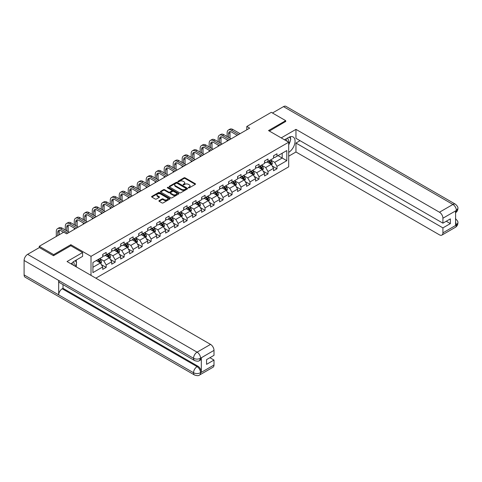 <?xml version="1.0" encoding="UTF-8"?>
<svg xmlns="http://www.w3.org/2000/svg" width="482" height="482" viewBox="0 0 482 482"><rect width="100%" height="100%" fill="white"/><g stroke="black" fill="none" stroke-linecap="round" stroke-linejoin="round"><path stroke-width="0.72" d="M188.486 187.841A0.56 0.325 0 0 0 189.281 187.841L195.288 184.371A0.801 0.464 0 0 0 195.523 184.046A0.801 0.464 0 0 0 195.288 183.72L185.106 177.84A0.801 0.464 0 0 0 183.973 177.84L177.966 181.31A0.56 0.325 0 0 0 178.756 181.768L179.533 181.316A2.561 1.476 0 0 1 183.154 181.316L184.004 181.81A2.561 1.476 0 0 1 184.757 182.853A2.561 1.476 0 0 1 184.004 183.901L183.226 184.347A0.56 0.325 0 0 0 184.016 184.805L184.799 184.353A2.561 1.476 0 0 1 188.414 184.353L189.263 184.847A2.561 1.476 0 0 1 190.016 185.889A2.561 1.476 0 0 1 189.263 186.938L188.486 187.384A0.56 0.325 0 0 0 188.486 187.841L188.486 187.384M159.138 200.639A0.801 0.464 0 0 0 158.909 200.964A0.801 0.464 0 0 0 159.138 201.289L162 202.94A0.801 0.464 0 0 0 163.127 202.94L169.803 199.084A0.801 0.464 0 0 0 170.038 198.759A0.801 0.464 0 0 0 169.803 198.433L159.62 192.553A0.801 0.464 0 0 0 158.488 192.553L151.818 196.409A0.801 0.464 0 0 0 151.583 196.734A0.801 0.464 0 0 0 151.818 197.06L155.264 199.054A0.801 0.464 0 0 0 156.397 199.054L159.253 197.403A0.801 0.464 0 0 0 159.488 197.078A0.801 0.464 0 0 0 159.253 196.752L157.542 195.764A2.139 1.235 0 0 1 156.915 194.891A2.139 1.235 0 0 1 158.235 193.746A2.139 1.235 0 0 1 160.572 194.017L167.272 197.885A2.139 1.235 0 0 1 167.899 198.759A2.139 1.235 0 0 1 166.579 199.903A2.139 1.235 0 0 1 164.248 199.632L163.127 198.988A0.801 0.464 0 0 0 162 198.988L159.138 200.639L159.138 201.289L162 199.65L162 198.988M70.842 245.766L70.842 244.699L53.665 254.617L39.259 246.296L39.259 247.628M70.842 244.699L91.014 256.346L288.694 142.214L288.694 166.838L95.852 278.174M285.699 121.651L285.699 120.651L268.522 130.568L288.694 142.214M285.699 120.651L271.294 112.33L246.796 126.477L246.796 129.803M39.259 246.296L63.751 232.155L66.636 233.818L249.676 128.14L246.796 126.477M179.593 192.782A0.801 0.464 0 0 0 180.726 192.782L187.396 188.926A0.801 0.464 0 0 0 187.631 188.601A0.801 0.464 0 0 0 187.396 188.275L177.213 182.395A0.801 0.464 0 0 0 176.087 182.395L169.411 186.251A0.801 0.464 0 0 0 169.176 186.576A0.801 0.464 0 0 0 169.411 186.902L179.593 192.782M167.682 187.962A0.56 0.325 0 0 1 168.248 188.04L168.248 187.377L178.599 193.354A0.801 0.464 0 0 1 178.834 193.68A0.801 0.464 0 0 1 178.599 194.005L171.923 197.861A0.801 0.464 0 0 1 170.797 197.861L160.614 191.981L163.47 190.342L163.47 189.679L160.614 191.33A0.801 0.464 0 0 0 160.379 191.655A0.801 0.464 0 0 0 160.614 191.981L160.614 191.33M163.47 190.342A0.801 0.464 0 0 1 164.603 190.342L164.603 189.679A0.801 0.464 0 0 0 163.47 189.679M164.603 189.679L168.73 192.065A0.801 0.464 0 0 0 169.863 192.065L171.755 190.968A0.801 0.464 0 0 0 171.99 190.643A0.801 0.464 0 0 0 171.755 190.318L167.459 187.835A0.56 0.325 0 0 1 168.248 187.377M91.014 275.379L91.014 256.346M101.359 264.612L106.173 267.389L106.173 264.961L111.704 261.768L111.704 264.196L115.162 262.202L115.162 259.774L120.693 256.581L120.693 259.009L124.151 257.008L124.151 254.58L129.682 251.387L129.682 253.815L133.14 251.821L133.14 249.393L138.677 246.194L138.677 248.628L142.136 246.627L142.136 244.199L147.667 241.006L147.667 243.434L151.125 241.44L151.125 239.012L156.656 235.812L156.656 238.241L160.114 236.246L160.114 233.818L165.645 230.625L165.645 233.053L169.104 231.059L169.104 228.625L174.641 225.431L174.641 227.859L178.099 225.865L178.099 223.437L183.63 220.244L183.63 222.672L187.088 220.672L187.088 218.244L192.619 215.05L192.619 217.478L196.078 215.484L196.078 213.056L201.615 209.863L201.615 212.291L205.067 210.291L205.067 207.863L210.604 204.669L210.604 207.097L214.062 205.103L214.062 202.675L219.593 199.482L219.593 201.91L223.052 199.91L223.052 197.481L228.582 194.288L228.582 196.716L232.041 194.722L232.041 192.294L237.578 189.095L237.578 191.529L241.03 189.528L241.03 187.1L246.567 183.907L246.567 186.335L250.025 184.341L250.025 181.907L255.556 178.714L255.556 181.142L259.015 179.147L259.015 176.719L264.546 173.526L264.546 175.954L268.004 173.96L268.004 171.526L273.541 168.332L273.541 170.761L276.999 168.766L276.999 166.338L286.796 160.681L286.796 150.565L282.181 153.228L282.181 158.018L286.796 160.681M106.173 267.389L102.714 269.39L102.714 266.962L92.918 272.613L92.918 262.503L102.714 256.846L102.714 254.418L106.173 252.417L106.173 254.845L111.704 251.652L111.704 249.224L115.162 247.23L115.162 249.658L120.693 246.465L120.693 244.031L124.151 242.036L124.151 244.464L129.682 241.271L129.682 238.843L133.14 236.849L133.14 239.277L138.677 236.078L138.677 233.65L142.136 231.655L142.136 234.083L147.667 230.89L147.667 228.462L151.125 226.462L151.125 228.896L156.656 225.697L156.656 223.268L160.114 221.274L160.114 223.702L165.645 220.509L165.645 218.081L169.104 216.081L169.104 218.509L174.641 215.315L174.641 212.887L178.099 210.893L178.099 213.321L183.63 210.128L183.63 207.7L187.088 205.7L187.088 208.128L192.619 204.934L192.619 202.506L196.078 200.512L196.078 202.94L201.615 199.747L201.615 197.313L205.067 195.318L205.067 197.747L210.604 194.553L210.604 192.125L214.062 190.131L214.062 192.559L219.593 189.366L219.593 186.932L223.052 184.937L223.052 187.365L228.582 184.172L228.582 181.744L232.041 179.744L232.041 182.178L237.578 178.979L237.578 176.551L241.03 174.556L241.03 176.984L246.567 173.791L246.567 171.363L250.025 169.363L250.025 171.797L255.556 168.598L255.556 166.17L259.015 164.175L259.015 166.603L264.546 163.41L264.546 160.982L268.004 158.982L268.004 161.41L273.541 158.217L273.541 155.788L276.999 153.794L276.999 156.222L286.796 150.565M105.251 255.382L109.396 257.774L103.865 260.973L99.714 258.575M102.714 255.514L103.865 256.177L106.173 254.845M103.865 260.973L106.173 264.961M109.396 257.774L111.704 261.768M114.24 250.188L118.391 252.586L112.854 255.779L108.709 253.381M111.704 250.321L112.854 250.989L115.162 249.658M112.854 255.779L115.162 259.774M118.391 252.586L120.693 256.581M123.229 245.001L127.381 247.393L121.85 250.586L117.698 248.194M120.693 245.133L121.85 245.796L124.151 244.464M121.85 250.586L124.151 254.58M127.381 247.393L129.682 251.387M132.219 239.807L136.37 242.205L130.839 245.398L126.688 243M129.682 239.94L130.839 240.608L133.14 239.277M130.839 245.398L133.14 249.393M136.37 242.205L138.677 246.194M141.214 234.613L145.359 237.011L139.828 240.205L135.677 237.813M138.677 234.752L139.828 235.415L142.136 234.083M139.828 240.205L142.136 244.199M145.359 237.011L147.667 241.006M150.203 229.426L154.354 231.824L148.817 235.017L144.672 232.619M147.667 229.559L148.817 230.221L151.125 228.896M148.817 235.017L151.125 239.012M154.354 231.824L156.656 235.812M159.193 224.232L163.344 226.63L157.813 229.824L153.662 227.432M156.656 224.365L157.813 225.034L160.114 223.702M157.813 229.824L160.114 233.818M163.344 226.63L165.645 230.625M168.182 219.045L172.333 221.437L166.802 224.636L162.651 222.238M165.645 219.177L166.802 219.84L169.104 218.509M166.802 224.636L169.104 228.625M172.333 221.437L174.641 225.431M177.177 213.851L181.322 216.249L175.791 219.443L171.64 217.045M174.641 213.984L175.791 214.653L178.099 213.321M175.791 219.443L178.099 223.437M181.322 216.249L183.63 220.244M186.166 208.664L190.318 211.056L184.781 214.255L180.636 211.857M183.63 208.796L184.781 209.459L187.088 208.128M184.781 214.255L187.088 218.244M190.318 211.056L192.619 215.05M195.156 203.47L199.307 205.868L193.776 209.061L189.625 206.664M192.619 203.603L193.776 204.272L196.078 202.94M193.776 209.061L196.078 213.056M199.307 205.868L201.615 209.863M204.145 198.283L208.296 200.675L202.765 203.868L198.614 201.476M201.615 198.415L202.765 199.078L205.067 197.747M202.765 203.868L205.067 207.863M208.296 200.675L210.604 204.669M213.14 193.089L217.286 195.487L211.755 198.68L207.603 196.282M210.604 193.222L211.755 193.891L214.062 192.559M211.755 198.68L214.062 202.675M217.286 195.487L219.593 199.482M222.13 187.902L226.281 190.294L220.744 193.487L216.599 191.095M219.593 188.034L220.744 188.697L223.052 187.365M220.744 193.487L223.052 197.481M226.281 190.294L228.582 194.288M231.119 182.708L235.27 185.106L229.739 188.299L225.588 185.901M228.582 182.841L229.739 183.509L232.041 182.178M229.739 188.299L232.041 192.294M235.27 185.106L237.578 189.095M240.108 177.515L244.26 179.913L238.729 183.106L234.577 180.714M237.578 177.653L238.729 178.316L241.03 176.984M238.729 183.106L241.03 187.1M244.26 179.913L246.567 183.907M249.104 172.327L253.249 174.725L247.718 177.918L243.567 175.52M246.567 172.46L247.718 173.122L250.025 171.797M247.718 177.918L250.025 181.907M253.249 174.725L255.556 178.714M258.093 167.133L262.244 169.531L256.707 172.725L252.562 170.333M255.556 167.266L256.707 167.935L259.015 166.603M256.707 172.725L259.015 176.719M262.244 169.531L264.546 173.526M267.082 161.946L271.233 164.338L265.703 167.537L261.551 165.139M264.546 162.079L265.703 162.741L268.004 161.41M265.703 167.537L268.004 171.526M271.233 164.338L273.541 168.332M278.036 155.626L282.181 158.018L274.692 162.344L270.541 159.946M273.541 156.885L274.692 157.554L276.999 156.222M274.692 162.344L276.999 166.338M53.665 254.617L53.665 255.611M92.918 267.293L100.407 262.967L96.255 260.569M100.407 262.967L102.714 266.962M272.185 165.989L276.999 168.766M263.196 171.176L268.004 173.96M254.201 176.37L259.015 179.147M245.211 181.563L250.025 184.341M236.222 186.751L241.03 189.528M227.227 191.944L232.041 194.722M218.238 197.132L223.052 199.91M209.248 202.326L214.062 205.103M200.259 207.513L205.067 210.291M191.264 212.707L196.078 215.484M182.274 217.894L187.088 220.672M173.285 223.088L178.099 225.865M164.296 228.275L169.104 231.059M155.3 233.469L160.114 236.246M146.311 238.662L151.125 241.44M137.322 243.85L142.136 246.627M128.333 249.043L133.14 251.821M119.337 254.231L124.151 257.008M110.348 259.424L115.162 262.202M188.709 187.92L189.263 187.6A2.561 1.476 0 0 0 190.016 186.558L190.016 185.889M184.757 182.853L184.757 183.522A2.561 1.476 0 0 1 184.004 184.564L183.449 184.883M195.282 184.377L185.106 178.503A0.801 0.464 0 0 0 183.973 178.503L178.189 181.847M187.39 188.932L177.213 183.064A0.801 0.464 0 0 0 176.087 183.064L169.417 186.908L169.411 186.251M185.986 188.83A0.56 0.325 0 0 0 185.986 188.372L177.045 183.214A0.56 0.325 0 0 0 176.255 183.214L175.436 183.684A2.561 1.476 0 0 0 174.683 184.733A2.561 1.476 0 0 0 175.436 185.775L181.545 189.305A2.561 1.476 0 0 0 185.166 189.305L185.986 188.83L185.986 189.498A0.56 0.325 0 0 0 186.148 189.269L186.148 188.601M174.683 184.733L174.683 185.395A2.561 1.476 0 0 0 175.436 186.444L175.436 185.775M185.986 189.498L185.166 189.968A2.561 1.476 0 0 1 181.545 189.968L175.436 186.444M164.603 190.342L168.73 192.728A0.801 0.464 0 0 0 169.863 192.728L171.755 191.637A0.801 0.464 0 0 0 171.99 191.306L171.99 190.643M168.248 188.04L178.593 194.011M173.014 194.535A2.139 1.235 0 0 0 175.346 194.806A2.139 1.235 0 0 0 176.671 193.662A2.139 1.235 0 0 0 176.044 192.788L173.683 191.426A0.801 0.464 0 0 0 172.55 191.426L170.652 192.523A0.801 0.464 0 0 0 170.417 192.848A0.801 0.464 0 0 0 170.652 193.174L173.014 194.535L173.014 195.204A2.139 1.235 0 0 0 175.346 195.469A2.139 1.235 0 0 0 176.671 194.33L176.671 193.662M170.417 192.848L170.417 193.511A0.801 0.464 0 0 0 170.652 193.842L170.652 193.174M173.014 195.204L170.652 193.842M167.899 198.759L167.899 199.428A2.139 1.235 0 0 1 166.579 200.566A2.139 1.235 0 0 1 164.248 200.301L163.127 199.65A0.801 0.464 0 0 0 162 199.65M156.915 194.891L156.915 195.553A2.139 1.235 0 0 0 157.542 196.427L157.542 195.764M159.253 196.752L159.253 197.403L157.542 196.427M169.797 199.09L159.62 193.222A0.801 0.464 0 0 0 158.488 193.222L151.824 197.066M271.691 165.127L272.372 163.404A2.157 1.247 -120 0 0 271.685 161.56L270.492 159.976M268.42 162.717L267.612 161.639M268.709 161.006L269.896 162.597A2.157 1.247 60 0 1 270.516 163.892L271.209 163.494A2.157 1.247 -120 0 0 270.589 162.193L269.402 160.608M268.86 160.922L270.179 162.681A1.103 0.633 60 0 1 270.378 163.018L271.209 163.494M227.13 136.551L227.13 132.821A6.115 3.531 60 0 1 228.396 130.026L229.842 129.194A6.115 3.531 60 0 1 232.896 129.495L240.108 133.659M228.396 130.026A6.115 3.531 60 0 1 231.456 130.327L238.668 134.496M237.228 135.328L231.456 131.99A4.073 2.356 -120 0 0 229.414 131.791A4.073 2.356 -120 0 0 228.57 133.653L228.57 137.382M230.269 131.604A4.073 2.356 -120 0 0 230.016 132.821L230.016 138.214M227.13 141.154L227.13 139.876M288.17 141.907A5.296 3.061 120 0 0 287.386 138.141M286.483 140.937A3.627 2.097 120 0 0 285.736 139.111A3.627 2.097 120 0 0 285.724 139.105M289.411 137.039L290.827 139.051L288.694 144.546M74.005 265.558A5.296 3.061 120 0 0 73.306 261.853M72.318 264.582A3.627 2.097 120 0 0 71.945 263.094M75.21 260.642L76.662 262.702L75.27 266.287M288.694 152.36A9.17 5.296 120 0 0 294.592 144.275A9.17 5.296 120 0 0 293.164 137.002A9.17 5.296 120 0 0 288.579 137.454L284.519 139.798M288.694 156.186L295.96 151.999L295.96 143.046L442.922 227.896L442.922 232.854L456.466 224.961L455.604 225.365L455.604 211.056L456.382 210.441L442.922 218.213A4.892 2.826 -120 0 0 439.464 212.225L452.923 204.452L283.482 106.624L272.444 112.999M300.051 140.684L295.96 143.046M446.266 221.238L450.357 223.6L450.357 218.876L442.922 223.172L295.96 138.322L295.96 129.369L439.464 212.225M281.205 137.888L295.96 129.369M295.96 151.999L439.464 234.848A4.892 2.826 -120 0 0 441.91 235.089A4.892 2.826 -120 0 0 442.922 232.854M283.482 106.624A5.013 2.892 -60 0 1 285.989 106.377L455.43 204.205A5.013 2.892 -60 0 0 452.923 204.452A4.892 2.826 60 0 1 456.382 210.441M442.922 223.172L442.922 218.213M450.357 223.6L442.922 227.896M285.699 121.452L269.39 131.068M288.694 144.811A9.17 5.296 120 0 0 290.363 140.25M290.513 138.605A9.17 5.296 120 0 0 290.285 136.737M455.604 221.943L456.382 224.919M455.43 218.677C457.394 220.449 458.219 221.865 457.9 222.919L456.472 224.961M455.43 204.205C457.394 205.959 458.219 207.387 457.9 208.483L456.466 210.489M194.583 360.56A5.013 2.892 -60 0 1 193.541 358.295C195.849 359.403 198.156 359.397 200.452 358.271L199.53 360.554C198.711 361.386 197.06 361.386 194.583 360.56L59.72 282.699A5.013 2.892 -60 0 1 58.677 280.434L24.1 260.473A5.013 2.892 -60 0 1 27.643 254.333L39.373 247.561L53.496 255.713L70.782 245.73L82.597 252.55L82.597 256.376L74.415 261.105A9.17 5.296 120 0 0 71.203 263.943M82.597 252.55L67.034 261.533L210.544 344.389A4.892 2.826 60 0 1 214.002 350.378L214.002 355.336L206.567 359.626L206.567 364.356L214.002 360.06L214.002 365.019A4.892 2.826 60 0 1 212.99 367.26L199.53 375.026A4.892 2.826 -120 0 0 200.548 372.791L214.002 365.019M76.114 266.775L78.048 267.89M76.319 266.66L76.319 263.588M76.319 262.214L76.319 260.003M199.53 375.026C198.753 375.858 197.102 375.858 194.583 375.032L25.136 277.204A5.013 2.892 -60 0 1 24.1 274.915L58.677 294.876A5.013 2.892 -60 0 1 62.226 288.772L197.09 366.633L197.867 366.181A4.892 2.826 60 0 1 201.325 372.176L201.325 357.867A4.892 2.826 60 0 1 200.313 360.102L199.53 360.554M24.1 260.473L24.1 274.915M27.643 254.333L197.09 352.161A5.013 2.892 -60 0 0 193.541 358.295L58.677 280.434L58.677 294.876L193.541 372.737C195.843 373.851 198.15 373.851 200.458 372.737L200.548 372.791M214.002 360.06L209.911 357.698M63.003 284.591L63.003 288.32L197.867 366.181M63.003 288.32L62.226 288.772M262.696 170.321L263.383 168.592A2.157 1.247 -120 0 0 262.696 166.754L261.503 165.163M259.43 167.911L258.623 166.832M259.72 166.2L260.907 167.784A2.157 1.247 60 0 1 261.527 169.086L262.22 168.688A2.157 1.247 -120 0 0 261.599 167.387L260.407 165.796M259.87 166.109L261.19 167.875A1.103 0.633 60 0 1 261.389 168.206L262.22 168.688M253.707 175.508L254.394 173.785A2.157 1.247 -120 0 0 253.701 171.947L252.514 170.357M250.441 173.098L249.634 172.02M250.724 171.387L251.917 172.978A2.157 1.247 60 0 1 252.532 174.273L253.225 173.875A2.157 1.247 -120 0 0 252.61 172.574L251.417 170.99M250.875 171.303L252.194 173.062A1.103 0.633 60 0 1 252.399 173.4L253.225 173.875M218.141 141.738L218.141 138.015A6.115 3.531 60 0 1 219.406 135.213L220.846 134.382A6.115 3.531 60 0 1 223.907 134.689L231.119 138.852M219.406 135.213A6.115 3.531 60 0 1 222.461 135.52L229.679 139.684M228.239 140.515L222.461 137.183A4.073 2.356 -120 0 0 220.425 136.978A4.073 2.356 -120 0 0 219.581 138.846L219.581 142.57M221.28 136.792A4.073 2.356 -120 0 0 221.021 138.015L221.021 143.407M218.141 146.347L218.141 145.07M209.152 146.932L209.152 143.202A6.115 3.531 60 0 1 210.417 140.407L211.857 139.575A6.115 3.531 60 0 1 214.912 139.876L222.13 144.046M210.417 140.407A6.115 3.531 60 0 1 213.472 140.708L220.69 144.877M219.25 145.709L213.472 142.371A4.073 2.356 -120 0 0 211.435 142.172A4.073 2.356 -120 0 0 210.592 144.034L210.592 147.763M212.285 141.985A4.073 2.356 -120 0 0 212.032 143.202L212.032 148.595M209.152 151.535L209.152 150.257M244.717 180.702L245.404 178.973A2.157 1.247 -120 0 0 244.711 177.135L243.524 175.55M241.452 178.292L240.638 177.213M241.735 176.581L242.928 178.165A2.157 1.247 60 0 1 243.543 179.467L244.235 179.069A2.157 1.247 -120 0 0 243.615 177.768L242.428 176.177M241.886 176.49L243.205 178.256A1.103 0.633 60 0 1 243.404 178.587L244.235 179.069M235.722 185.895L236.409 184.166A2.157 1.247 -120 0 0 235.722 182.329L234.529 180.738M232.457 183.479L231.649 182.401M232.746 181.768L233.933 183.359A2.157 1.247 60 0 1 234.553 184.654L235.246 184.257A2.157 1.247 -120 0 0 234.626 182.961L233.439 181.371M232.896 181.684L234.216 183.443A1.103 0.633 60 0 1 234.415 183.781L235.246 184.257M226.733 191.083L227.42 189.354A2.157 1.247 -120 0 0 226.733 187.516L225.54 185.932M223.467 188.673L222.66 187.594M223.756 186.962L224.943 188.546A2.157 1.247 60 0 1 225.564 189.848L226.251 189.45A2.157 1.247 -120 0 0 225.636 188.149L224.443 186.564M223.907 186.871L225.227 188.637A1.103 0.633 60 0 1 225.425 188.968L226.251 189.45M200.157 152.125L200.157 148.396A6.115 3.531 60 0 1 201.428 145.6L202.868 144.763A6.115 3.531 60 0 1 205.922 145.07L213.14 149.233M201.428 145.6A6.115 3.531 60 0 1 204.482 145.901L211.7 150.065M210.254 150.896L204.482 147.564A4.073 2.356 -120 0 0 202.446 147.359A4.073 2.356 -120 0 0 201.603 149.227L201.603 152.957M203.296 147.173A4.073 2.356 -120 0 0 203.043 148.396L203.043 153.788M200.157 156.728L200.157 155.451M191.167 157.313L191.167 153.589A6.115 3.531 60 0 1 192.432 150.788L193.872 149.956A6.115 3.531 60 0 1 196.933 150.257L204.145 154.427M192.432 150.788A6.115 3.531 60 0 1 195.493 151.089L202.705 155.258M201.265 156.09L195.493 152.752A4.073 2.356 -120 0 0 193.451 152.553A4.073 2.356 -120 0 0 192.607 154.421L192.607 158.144M194.306 152.366A4.073 2.356 -120 0 0 194.047 153.589L194.047 158.976M191.167 161.916L191.167 160.639M182.178 162.506L182.178 158.777A6.115 3.531 60 0 1 183.443 155.981L184.883 155.15A6.115 3.531 60 0 1 187.944 155.451L195.156 159.614M183.443 155.981A6.115 3.531 60 0 1 186.498 156.282L193.716 160.446M192.276 161.277L186.498 157.945A4.073 2.356 -120 0 0 184.461 157.741A4.073 2.356 -120 0 0 183.618 159.608L183.618 163.338M185.317 157.554A4.073 2.356 -120 0 0 185.058 158.777L185.058 164.169M182.178 167.109L182.178 165.832M217.744 196.276L218.43 194.547A2.157 1.247 -120 0 0 217.737 192.71L216.551 191.119M214.478 193.86L213.671 192.782M214.761 192.149L215.954 193.74A2.157 1.247 60 0 1 216.569 195.041L217.262 194.638A2.157 1.247 -120 0 0 216.647 193.342L215.454 191.752M214.912 192.065L216.231 193.824A1.103 0.633 60 0 1 216.436 194.162L217.262 194.638M173.189 167.694L173.189 163.97A6.115 3.531 60 0 1 174.454 161.169L175.894 160.337A6.115 3.531 60 0 1 178.949 160.639L186.166 164.808M174.454 161.169A6.115 3.531 60 0 1 177.509 161.47L184.727 165.639M183.287 166.471L177.509 163.139A4.073 2.356 -120 0 0 175.472 162.934A4.073 2.356 -120 0 0 174.629 164.802L174.629 168.525M176.322 162.747A4.073 2.356 -120 0 0 176.069 163.97L176.069 169.357M173.189 172.297L173.189 171.02M208.754 201.464L209.435 199.741A2.157 1.247 -120 0 0 208.748 197.897L207.561 196.313M205.483 199.054L204.675 197.975M205.772 197.343L206.965 198.927A2.157 1.247 60 0 1 207.579 200.229L208.272 199.831A2.157 1.247 -120 0 0 207.652 198.53L206.465 196.945M205.922 197.258L207.242 199.018A1.103 0.633 60 0 1 207.441 199.349L208.272 199.831M164.193 172.887L164.193 169.158A6.115 3.531 60 0 1 165.465 166.362L166.905 165.531A6.115 3.531 60 0 1 169.959 165.832L177.177 169.995M165.465 166.362A6.115 3.531 60 0 1 168.519 166.664L175.731 170.827M174.291 171.658L168.519 168.326A4.073 2.356 -120 0 0 166.483 168.128A4.073 2.356 -120 0 0 165.639 169.989L165.639 173.719M167.332 167.935A4.073 2.356 -120 0 0 167.079 169.158L167.079 174.55M164.193 177.49L164.193 176.213M199.759 206.657L200.446 204.928A2.157 1.247 -120 0 0 199.759 203.091L198.566 201.5M196.493 204.241L195.686 203.163M196.783 202.53L197.969 204.121A2.157 1.247 60 0 1 198.59 205.422L199.283 205.019A2.157 1.247 -120 0 0 198.662 203.723L197.475 202.133M196.933 202.446L198.253 204.205A1.103 0.633 60 0 1 198.451 204.543L199.283 205.019M155.204 178.075L155.204 174.351A6.115 3.531 60 0 1 156.469 171.55L157.909 170.718A6.115 3.531 60 0 1 160.97 171.02L168.182 175.189M156.469 171.55A6.115 3.531 60 0 1 159.53 171.851L166.742 176.02M165.302 176.852L159.53 173.52A4.073 2.356 -120 0 0 157.487 173.315A4.073 2.356 -120 0 0 156.644 175.183L156.644 178.906M158.343 173.128A4.073 2.356 -120 0 0 158.084 174.351L158.084 179.738M155.204 182.684L155.204 181.407M190.77 211.845L191.456 210.122A2.157 1.247 -120 0 0 190.77 208.278L189.577 206.694M187.504 209.435L186.697 208.357M187.793 207.724L188.98 209.315A2.157 1.247 60 0 1 189.601 210.61L190.288 210.212A2.157 1.247 -120 0 0 189.673 208.911L188.48 207.326M187.944 207.64L189.263 209.399A1.103 0.633 60 0 1 189.462 209.73L190.288 210.212M146.215 183.268L146.215 179.539A6.115 3.531 60 0 1 147.48 176.743L148.92 175.912A6.115 3.531 60 0 1 151.975 176.213L159.193 180.376M147.48 176.743A6.115 3.531 60 0 1 150.535 177.045L157.753 181.208M156.313 182.045L150.535 178.708A4.073 2.356 -120 0 0 148.498 178.509A4.073 2.356 -120 0 0 147.655 180.37L147.655 184.1M149.354 178.316A4.073 2.356 -120 0 0 149.095 179.539L149.095 184.931M146.215 187.872L146.215 186.594M181.78 217.039L182.467 215.309A2.157 1.247 -120 0 0 181.774 213.472L180.587 211.881M178.515 214.629L177.707 213.55M178.798 212.917L179.991 214.502A2.157 1.247 60 0 1 180.605 215.803L181.298 215.4A2.157 1.247 -120 0 0 180.684 214.104L179.491 212.514M178.949 212.827L180.268 214.592A1.103 0.633 60 0 1 180.473 214.924L181.298 215.4M137.225 188.456L137.225 184.733A6.115 3.531 60 0 1 138.491 181.931L139.931 181.099A6.115 3.531 60 0 1 142.985 181.407L150.203 185.57M138.491 181.931A6.115 3.531 60 0 1 141.545 182.238L148.763 186.401M147.323 187.233L141.545 183.901A4.073 2.356 -120 0 0 139.509 183.696A4.073 2.356 -120 0 0 138.665 185.564L138.665 189.287M140.358 183.509A4.073 2.356 -120 0 0 140.105 184.733L140.105 190.119M137.225 193.065L137.225 191.788M172.791 222.226L173.472 220.503A2.157 1.247 -120 0 0 172.785 218.659L171.598 217.075M169.519 219.816L168.712 218.738M169.809 218.105L171.002 219.696A2.157 1.247 60 0 1 171.616 220.991L172.309 220.593A2.157 1.247 -120 0 0 171.688 219.292L170.501 217.707M169.959 218.021L171.279 219.78A1.103 0.633 60 0 1 171.478 220.117L172.309 220.593M128.23 193.65L128.23 189.92A6.115 3.531 60 0 1 129.501 187.124L130.941 186.293A6.115 3.531 60 0 1 133.996 186.594L141.214 190.764M129.501 187.124A6.115 3.531 60 0 1 132.556 187.426L139.768 191.595M138.328 192.426L132.556 189.089A4.073 2.356 -120 0 0 130.52 188.89A4.073 2.356 -120 0 0 129.676 190.752L129.676 194.481M131.369 188.703A4.073 2.356 -120 0 0 131.116 189.92L131.116 195.312M128.23 198.253L128.23 196.975M163.796 227.42L164.483 225.69A2.157 1.247 -120 0 0 163.796 223.853L162.603 222.262M160.53 225.01L159.723 223.931M160.819 223.299L162.006 224.883A2.157 1.247 60 0 1 162.627 226.185L163.32 225.787A2.157 1.247 -120 0 0 162.699 224.485L161.512 222.895M160.97 223.208L162.289 224.974A1.103 0.633 60 0 1 162.488 225.305L163.32 225.787M119.241 198.837L119.241 195.114A6.115 3.531 60 0 1 120.506 192.312L121.946 191.481A6.115 3.531 60 0 1 125.007 191.788L132.219 195.951M120.506 192.312A6.115 3.531 60 0 1 123.567 192.619L130.779 196.783M129.339 197.614L123.567 194.282A4.073 2.356 -120 0 0 121.524 194.077A4.073 2.356 -120 0 0 120.681 195.945L120.681 199.675M122.38 193.891A4.073 2.356 -120 0 0 122.121 195.114L122.121 200.506M119.241 203.446L119.241 202.169M154.806 232.607L155.493 230.884A2.157 1.247 -120 0 0 154.806 229.046L153.613 227.456M151.541 230.197L150.733 229.119M151.83 228.486L153.017 230.077A2.157 1.247 60 0 1 153.638 231.372L154.324 230.974A2.157 1.247 -120 0 0 153.71 229.673L152.517 228.088M151.981 228.402L153.3 230.161A1.103 0.633 60 0 1 153.499 230.498L154.324 230.974M110.251 204.031L110.251 200.301A6.115 3.531 60 0 1 111.517 197.506L112.957 196.674A6.115 3.531 60 0 1 116.011 196.975L123.229 201.145M111.517 197.506A6.115 3.531 60 0 1 114.571 197.807L121.789 201.976M120.349 202.808L114.571 199.47A4.073 2.356 -120 0 0 112.535 199.271A4.073 2.356 -120 0 0 111.691 201.139L111.691 204.862M113.391 199.084A4.073 2.356 -120 0 0 113.131 200.301L113.131 205.694M110.251 208.634L110.251 207.356M145.817 237.801L146.504 236.072A2.157 1.247 -120 0 0 145.811 234.234L144.624 232.649M142.552 235.391L141.744 234.312M142.835 233.68L144.028 235.264A2.157 1.247 60 0 1 144.642 236.566L145.335 236.168A2.157 1.247 -120 0 0 144.721 234.867L143.528 233.276M142.985 233.589L144.305 235.355A1.103 0.633 60 0 1 144.51 235.686L145.335 236.168M101.262 209.224L101.262 205.495A6.115 3.531 60 0 1 102.527 202.699L103.967 201.862A6.115 3.531 60 0 1 107.022 202.169L114.24 206.332M102.527 202.699A6.115 3.531 60 0 1 105.582 203L112.8 207.164M111.36 207.995L105.582 204.663A4.073 2.356 -120 0 0 103.546 204.458A4.073 2.356 -120 0 0 102.702 206.326L102.702 210.056M104.395 204.272A4.073 2.356 -120 0 0 104.142 205.495L104.142 210.887M101.262 213.827L101.262 212.55M136.828 242.994L137.509 241.265A2.157 1.247 -120 0 0 136.822 239.427L135.635 237.837M133.556 240.578L132.749 239.5M133.845 238.867L135.038 240.458A2.157 1.247 60 0 1 135.653 241.753L136.346 241.355A2.157 1.247 -120 0 0 135.725 240.06L134.538 238.47M133.996 238.783L135.315 240.542A1.103 0.633 60 0 1 135.514 240.88L136.346 241.355M92.267 214.412L92.267 210.688A6.115 3.531 60 0 1 93.538 207.887L94.978 207.055A6.115 3.531 60 0 1 98.033 207.356L105.251 211.526M93.538 207.887A6.115 3.531 60 0 1 96.593 208.188L103.805 212.357M102.365 213.189L96.593 209.851A4.073 2.356 -120 0 0 94.556 209.652A4.073 2.356 -120 0 0 93.713 211.52L93.713 215.243M95.406 209.465A4.073 2.356 -120 0 0 95.153 210.688L95.153 216.075M92.267 219.015L92.267 217.737M127.832 248.182L128.519 246.453A2.157 1.247 -120 0 0 127.832 244.615L126.639 243.03M124.567 245.772L123.76 244.693M124.856 244.061L126.043 245.645A2.157 1.247 60 0 1 126.664 246.947L127.356 246.549A2.157 1.247 -120 0 0 126.736 245.248L125.549 243.663M125.007 243.97L126.326 245.736A1.103 0.633 60 0 1 126.525 246.067L127.356 246.549M83.278 219.605L83.278 215.876A6.115 3.531 60 0 1 84.543 213.08L85.983 212.249A6.115 3.531 60 0 1 89.043 212.55L96.255 216.713M84.543 213.08A6.115 3.531 60 0 1 87.604 213.381L94.815 217.545M93.375 218.376L87.604 215.044A4.073 2.356 -120 0 0 85.561 214.845A4.073 2.356 -120 0 0 84.718 216.707L84.718 220.437M86.417 214.653A4.073 2.356 -120 0 0 86.157 215.876L86.157 221.268M83.278 224.208L83.278 222.931M118.843 253.375L119.53 251.646A2.157 1.247 -120 0 0 118.843 249.809L117.65 248.218M115.578 250.959L114.77 249.881M115.867 249.248L117.054 250.839A2.157 1.247 60 0 1 117.674 252.14L118.361 251.737A2.157 1.247 -120 0 0 117.747 250.441L116.554 248.851M116.017 249.164L117.337 250.923A1.103 0.633 60 0 1 117.536 251.261L118.361 251.737M74.288 224.793L74.288 221.069A6.115 3.531 60 0 1 75.554 218.268L76.993 217.436A6.115 3.531 60 0 1 80.048 217.737L87.266 221.907M75.554 218.268A6.115 3.531 60 0 1 78.608 218.569L85.826 222.738M84.386 223.57L78.608 220.238A4.073 2.356 -120 0 0 76.572 220.033A4.073 2.356 -120 0 0 75.728 221.901L75.728 225.624M77.427 219.846A4.073 2.356 -120 0 0 77.168 221.069L77.168 226.456M74.288 229.402L74.288 228.119M109.854 258.563L110.541 256.84A2.157 1.247 -120 0 0 109.848 254.996L108.661 253.412M106.588 256.153L105.781 255.074M106.871 254.442L108.064 256.032A2.157 1.247 60 0 1 108.679 257.328L109.372 256.93A2.157 1.247 -120 0 0 108.757 255.629L107.564 254.044M107.022 254.357L108.342 256.117A1.103 0.633 60 0 1 108.54 256.448L109.372 256.93M65.299 229.986L65.299 226.257A6.115 3.531 60 0 1 66.564 223.461L68.004 222.63A6.115 3.531 60 0 1 71.059 222.931L78.277 227.094M66.564 223.461A6.115 3.531 60 0 1 69.619 223.762L76.837 227.926M75.397 228.757L69.619 225.425A4.073 2.356 -120 0 0 67.582 225.227A4.073 2.356 -120 0 0 66.739 227.088L66.739 230.818M68.432 225.034A4.073 2.356 -120 0 0 68.179 226.257L68.179 231.649M100.865 263.756L101.545 262.027A2.157 1.247 -120 0 0 100.859 260.19L99.672 258.599M97.593 261.34L96.786 260.262M97.882 259.629L99.069 261.22A2.157 1.247 60 0 1 99.69 262.521L100.383 262.118A2.157 1.247 -120 0 0 99.762 260.822L98.575 259.232M98.033 259.545L99.352 261.304A1.103 0.633 60 0 1 99.551 261.642L100.383 262.118M56.304 236.451L56.304 231.45A6.115 3.531 60 0 1 57.569 228.649L59.015 227.817A6.115 3.531 60 0 1 62.07 228.119L69.288 232.288M57.569 228.649A6.115 3.531 60 0 1 60.63 228.956L67.841 233.119M63.522 232.288L60.63 230.619A4.073 2.356 -120 0 0 58.593 230.414A4.073 2.356 -120 0 0 57.744 232.282L57.744 235.62M59.443 230.227A4.073 2.356 -120 0 0 59.19 231.45L59.19 234.788M189.263 187.6L189.263 186.938M183.226 184.805L183.226 184.347M184.004 184.564L184.004 183.901M177.966 181.768L177.966 181.31M183.973 178.503L183.973 177.84M185.106 178.503L185.106 177.84M195.288 184.371L195.288 183.72M176.087 183.064L176.087 182.395M177.213 183.064L177.213 182.395M187.396 188.926L187.396 188.275M181.545 189.968L181.545 189.305M185.166 189.968L185.166 189.305M168.73 192.728L168.73 192.065M169.863 192.728L169.863 192.065M171.755 191.637L171.755 190.968M178.599 194.005L178.599 193.354M163.127 199.65L163.127 198.988M164.248 200.301L164.248 199.632M151.818 197.06L151.818 196.409M158.488 193.222L158.488 192.553M159.62 193.222L159.62 192.553M169.803 199.084L169.803 198.433M271.023 164.217L272.36 163.446M270.589 162.193L271.685 161.56M269.052 163.085L269.896 162.597M232.896 129.495L231.456 130.327M230.016 132.821L228.57 133.653M457.9 222.937C457.846 224.853 457.002 226.317 455.37 227.323A4.892 2.826 -120 0 0 456.382 225.082M455.604 212.683L456.382 210.61M201.325 372.176L200.464 372.737M214.002 350.378L200.464 358.265M200.548 358.313L201.325 357.867M200.548 358.15A4.892 2.826 60 0 0 197.09 352.161L210.544 344.389M194.583 375.032A5.013 2.892 -60 0 1 193.541 372.737A5.013 2.892 -60 0 1 197.09 366.633C199.168 368.025 200.319 370.025 200.548 372.622M262.027 169.411L263.371 168.634M261.599 167.387L262.696 166.754M260.063 168.272L260.907 167.784M253.038 174.598L254.376 173.827M252.61 172.574L253.701 171.947M251.074 173.466L251.917 172.978M223.907 134.689L222.461 135.52M221.021 138.015L219.581 138.846M214.912 139.876L213.472 140.708M212.032 143.202L210.592 144.034M244.049 179.792L245.386 179.015M243.615 177.768L244.711 177.135M242.078 178.653L242.928 178.165M235.059 184.98L236.397 184.208M234.626 182.961L235.722 182.329M233.089 183.847L233.933 183.359M226.064 190.173L227.408 189.396M225.636 188.149L226.733 187.516M224.1 189.034L224.943 188.546M205.922 145.07L204.482 145.901M203.043 148.396L201.603 149.227M196.933 150.257L195.493 151.089M194.047 153.589L192.607 154.421M187.944 155.451L186.498 156.282M185.058 158.777L183.618 159.608M217.075 195.361L218.412 194.589M216.647 193.342L217.737 192.71M215.111 194.228L215.954 193.74M178.949 160.639L177.509 161.47M176.069 163.97L174.629 164.802M208.085 200.554L209.423 199.777M207.652 198.53L208.748 197.897M206.115 199.415L206.965 198.927M169.959 165.832L168.519 166.664M167.079 169.158L165.639 169.989M199.09 205.742L200.434 204.971M198.662 203.723L199.759 203.091M197.126 204.609L197.969 204.121M160.97 171.02L159.53 171.851M158.084 174.351L156.644 175.183M190.101 210.935L191.444 210.164M189.673 208.911L190.77 208.278M188.137 209.803L188.98 209.315M151.975 176.213L150.535 177.045M149.095 179.539L147.655 180.37M181.112 216.129L182.449 215.352M180.684 214.104L181.774 213.472M179.147 214.99L179.991 214.502M142.985 181.407L141.545 182.238M140.105 184.733L138.665 185.564M172.122 221.316L173.46 220.545M171.688 219.292L172.785 218.659M170.152 220.184L171.002 219.696M133.996 186.594L132.556 187.426M131.116 189.92L129.676 190.752M163.127 226.51L164.47 225.733M162.699 224.485L163.796 223.853M161.163 225.371L162.006 224.883M125.007 191.788L123.567 192.619M122.121 195.114L120.681 195.945M154.138 231.697L155.481 230.926M153.71 229.673L154.806 229.046M152.173 230.565L153.017 230.077M116.011 196.975L114.571 197.807M113.131 200.301L111.691 201.139M145.148 236.891L146.486 236.114M144.721 234.867L145.811 234.234M143.184 235.752L144.028 235.264M107.022 202.169L105.582 203M104.142 205.495L102.702 206.326M136.159 242.078L137.497 241.307M135.725 240.06L136.822 239.427M134.189 240.946L135.038 240.458M98.033 207.356L96.593 208.188M95.153 210.688L93.713 211.52M127.164 247.272L128.507 246.495M126.736 245.248L127.832 244.615M125.2 246.133L126.043 245.645M89.043 212.55L87.604 213.381M86.157 215.876L84.718 216.707M118.174 252.46L119.518 251.688M117.747 250.441L118.843 249.809M116.21 251.327L117.054 250.839M80.048 217.737L78.608 218.569M77.168 221.069L75.728 221.901M109.185 257.653L110.523 256.876M108.757 255.629L109.848 254.996M107.221 256.514L108.064 256.032M71.059 222.931L69.619 223.762M68.179 226.257L66.739 227.088M100.196 262.841L101.533 262.069M99.762 260.822L100.859 260.19M98.226 261.708L99.069 261.22M62.07 228.119L60.63 228.956M59.19 231.45L57.744 232.282M441.91 235.089L455.37 227.323M457.9 208.495C457.834 210.399 456.99 211.845 455.37 212.845"/></g></svg>

